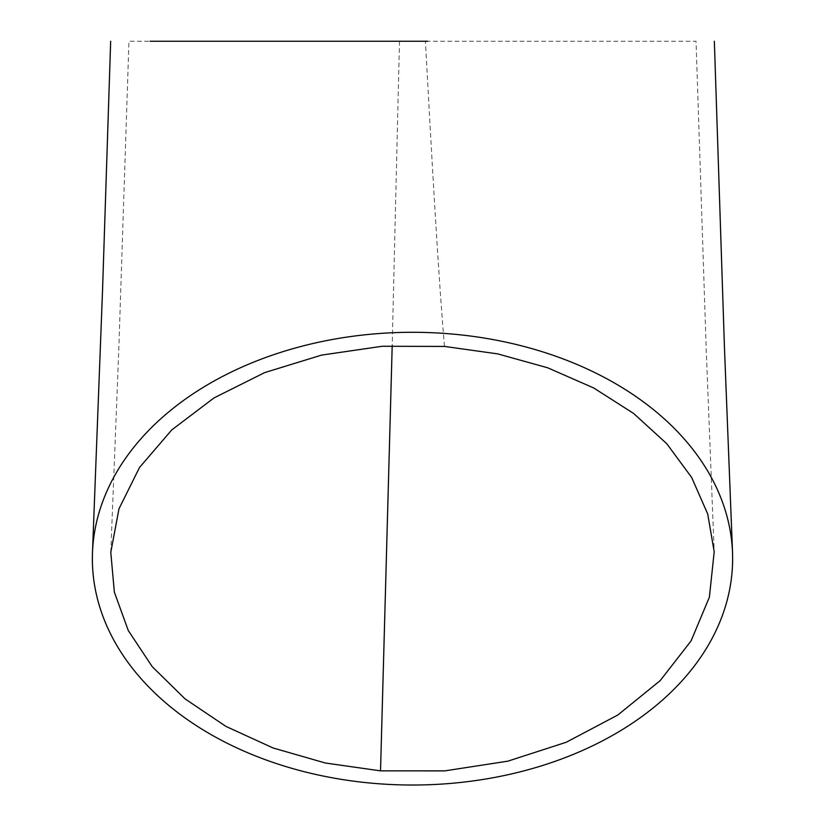 <?xml version="1.0" encoding="UTF-8"?>
<svg xmlns="http://www.w3.org/2000/svg" width="825" height="825" viewBox="0 0 825 825"><rect width="100%" height="100%" fill="white"/><g stroke="black" fill="none" stroke-linecap="round" stroke-linejoin="round"><path stroke-width="0.62" stroke-dasharray="4.12 3.09" d="M322.575 41.25L425.401 41.25C431.743 157.008 438.127 272.25 444.479 346.428M110.797 552.286L118.779 349.913L128.958 41.25L696.042 41.25L706.221 349.656L714.202 551.77M150.078 41.25L189.214 41.25M399.486 41.25L392.195 345.685"/><path stroke-width="1.24" d="M380.531 770.859L444.819 770.87L507.849 761.166L566.218 742.273L617.822 715.017L660.165 680.646L691.082 640.901L709.387 597.176L714.202 551.77L707.706 513.975L691.659 477.458L666.775 443.716L633.641 413.459L593.711 387.977L547.707 367.795L497.681 353.873L444.479 346.428L382.202 346.273L321.606 355.101L264.681 372.601L213.953 397.959L171.755 429.928L139.507 467.507L118.986 508.798L110.787 552.286L114.345 592.102L128.287 630.548L152.254 666.693L185.078 698.899L225.978 726.423L273.127 747.986L325.37 763.012L380.531 770.859L392.195 345.685M150.078 41.25L427.577 41.25M446.428 333.568A320.131 226.37 180 0 0 92.513 551.832A320.131 226.37 180 0 0 378.572 783.75A320.131 226.37 180 0 0 732.466 551.399A320.131 226.37 180 0 0 446.428 333.568M425.401 41.25L399.486 41.25M189.214 41.25L322.575 41.25M110.663 41.25L102.527 290.678L92.503 551.884M714.347 41.25L724.474 348.088L732.497 551.399M110.797 552.286L110.818 551.636"/></g></svg>
